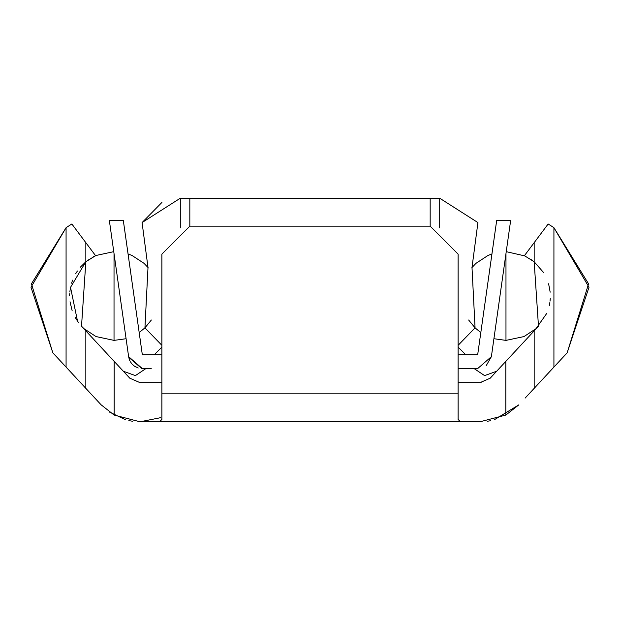 <?xml version="1.0" encoding="UTF-8"?>
<svg xmlns="http://www.w3.org/2000/svg" width="620" height="620" viewBox="0 0 620 620"><rect width="100%" height="100%" fill="white"/><g stroke="black" fill="none" stroke-linecap="round" stroke-linejoin="round"><path stroke-width="0.93" d="M499.96 296.027L500.371 293.105M486.204 365.676L491.373 356.671L493.675 340.388M141.12 368.621L142.46 368.691L128.627 356.671L128.309 354.4M128.72 357.244L141.879 368.675M129.642 360.274L129.913 360.863M132.254 364.25L134.168 365.955L138.206 368.024M128.627 356.686L129.293 359.375M130.425 361.809L131.82 363.769M134.16 365.955L135.571 366.87M468.72 368.691L458.118 368.691L477.539 368.691L491.373 356.671L510.64 220.573L496.667 220.573L477.679 354.718L458.118 354.718L468.72 354.718M142.46 368.691L151.28 368.691M151.28 354.718L161.882 354.718L142.321 354.718L123.333 220.573L109.36 220.573L128.627 356.671M430.171 198.214L430.171 226.161L189.828 226.161L189.828 198.214L439.696 198.214L439.696 227.835M180.304 227.835L180.304 198.214L142.081 222.572L148.002 267.499L142.081 222.572L161.929 202.43M189.828 198.214L180.304 198.214M471.998 267.499L477.919 222.572L439.696 198.214L477.919 222.572L471.998 267.499L475.067 327.856L468.643 320.005M161.882 345.325L144.933 327.856L139.19 332.568L144.933 327.856L139.19 332.568L144.933 327.856L139.19 332.568L144.933 327.856L139.19 332.568L144.933 327.856L139.19 332.568L144.933 327.856L151.358 320.005M144.933 327.856L148.002 267.499M458.118 345.325L475.067 327.856L480.81 332.568L475.067 327.856M161.882 393.84L458.118 393.84L458.118 419.453L460.451 421.786L159.549 421.786L161.882 419.453L161.882 254.107L189.828 226.161L161.882 254.107M458.118 393.84L458.118 254.107L430.171 226.161L189.828 226.161M458.118 254.107L430.171 226.161M494.148 419.856L518.878 404.821L505.819 415.067L479.965 421.786L460.451 421.786L479.965 421.786M525.109 398.11L534.169 388.36L534.169 330.863L490.211 378.192L479.965 382.664L458.118 382.664M534.169 330.863L538.478 326.221L534.169 261.772L534.169 242.668L548.158 223.983L553.923 227.679L588.574 283.851L567.145 352.842L560.914 359.553M553.923 367.079L553.923 227.679L589 287.254L567.145 352.842L534.169 388.36M534.169 242.668L524.419 255.68L534.169 261.772L543.686 272.661L534.169 261.772M114.026 253.541L114.026 340.388L96.015 336.567L84.049 328.732L81.522 326.221L85.831 261.772L80.228 267.29L85.831 261.772L80.228 267.29L85.831 261.772L80.228 267.29L85.831 261.772L80.228 267.29L85.831 261.772L80.228 267.29L85.831 261.772L95.581 255.68L71.843 223.983L66.077 227.679L31.426 283.851L52.855 352.842L59.086 359.553M160.433 417.71L140.035 421.786L159.549 421.786L140.035 421.786L114.181 415.067L101.122 404.821L52.855 352.842L31 287.254L66.077 227.679L66.077 367.079M161.882 382.664L140.035 382.664L129.789 378.192L81.522 326.221L123.349 371.256L135.408 375.604L145.716 368.691L135.408 375.604L123.357 371.264M496.643 371.264L484.592 375.604L474.285 368.691L484.592 375.604L496.651 371.256L538.478 326.221M465.721 354.718L458.118 347.107L465.721 354.718M161.882 347.107L154.279 354.718L161.882 347.107M71.843 223.983L95.581 255.68L93.511 256.696M85.831 242.668L85.831 261.772L70.517 287.354L77.539 321.269M109.291 411.982L125.651 419.802M128.828 420.593L132.703 421.275M487.297 421.275L490.606 420.709M524.419 255.68L548.158 223.983M140.035 382.664L129.789 378.192L126.689 374.852M481.12 382.61L479.965 382.664M493.311 374.852L490.211 378.192M505.974 340.388L523.985 336.567L535.951 328.732L546.871 313.224L535.951 328.732L523.985 336.567L505.974 340.388L493.915 338.721L505.974 340.388L523.985 336.567L535.951 328.732L546.871 313.224L535.951 328.732L523.985 336.567L505.974 340.388L493.915 338.721L505.974 340.388L523.985 336.567L535.951 328.732L546.871 313.224L535.951 328.732L523.985 336.567L505.974 340.388L493.915 338.721L505.974 340.388L523.985 336.567L535.951 328.732L546.871 313.224L535.951 328.732L523.985 336.567L505.974 340.388L493.915 338.721L505.974 340.388L523.985 336.567L535.951 328.732L546.871 313.224L535.951 328.732L523.985 336.567L505.974 340.388L493.915 338.721L505.974 340.388L505.974 253.541M505.819 415.067L505.819 361.382M85.831 388.36L85.831 330.863M114.181 415.067L114.181 361.382M78.585 322.71L75.129 317.355L78.585 322.71M72.137 310.643L70.037 301.769L72.137 310.643M69.665 295.507L69.719 293.756L69.665 295.507M69.843 292.036L70.409 287.905L69.843 292.036M71.571 283.162L72.61 280.132L71.571 283.162M75.617 273.823L77.399 270.994L75.617 273.823M87.296 260.625L96.023 255.479L113.762 251.666L96.023 255.479L87.296 260.625L96.023 255.479L113.762 251.666L96.023 255.479L87.296 260.625L96.023 255.479L113.762 251.666L96.023 255.479L87.296 260.625L96.023 255.479L113.762 251.666L96.023 255.479L87.296 260.625L96.023 255.479L113.762 251.666L96.023 255.479L87.296 260.625M114.026 340.388L126.085 338.721L114.026 340.388L96.015 336.567L84.049 328.732L81.522 326.221L84.049 328.732L96.015 336.567L114.026 340.388L126.085 338.721L114.026 340.388L96.015 336.567L84.049 328.732L81.522 326.221L84.049 328.732L96.015 336.567L114.026 340.388L126.085 338.721L114.026 340.388L96.015 336.567L84.049 328.732L81.522 326.221L84.049 328.732L96.015 336.567L114.026 340.388L126.085 338.721L114.026 340.388L96.015 336.567L84.049 328.732L81.522 326.221L84.049 328.732L96.015 336.567L114.026 340.388L126.085 338.721L114.026 340.388L96.015 336.567L84.049 328.732L81.522 326.221M148.087 267.6L143.995 263.314L132.029 255.479L128.053 253.937L132.029 255.479L143.995 263.314L148.087 267.6L143.995 263.314L132.029 255.479L128.053 253.937L132.029 255.479L143.995 263.314L148.087 267.6L143.995 263.314L132.029 255.479L128.053 253.937L132.029 255.479L143.995 263.314L148.087 267.6L143.995 263.314L132.029 255.479L128.053 253.937L132.029 255.479L143.995 263.314L148.087 267.6L143.995 263.314L132.029 255.479L128.053 253.937L132.029 255.479L143.995 263.314L148.087 267.6M471.913 267.6L476.005 263.314L487.971 255.479L491.947 253.937L487.971 255.479L476.005 263.314L471.913 267.6L476.005 263.314L487.971 255.479L491.947 253.937L487.971 255.479L476.005 263.314L471.913 267.6L476.005 263.314L487.971 255.479L491.947 253.937L487.971 255.479L476.005 263.314L471.913 267.6L476.005 263.314L487.971 255.479L491.947 253.937L487.971 255.479L476.005 263.314L471.913 267.6L476.005 263.314L487.971 255.479L491.947 253.937L487.971 255.479L476.005 263.314L471.913 267.6M549.266 305.73L549.87 302.467L549.266 305.73M550.041 301.134L550.265 298.592L550.041 301.134M550.173 292.167L548.607 283.751L550.173 292.167M532.65 260.578L531.433 259.695L532.65 260.578M525.032 255.967L506.238 251.666L525.032 255.967"/></g></svg>
